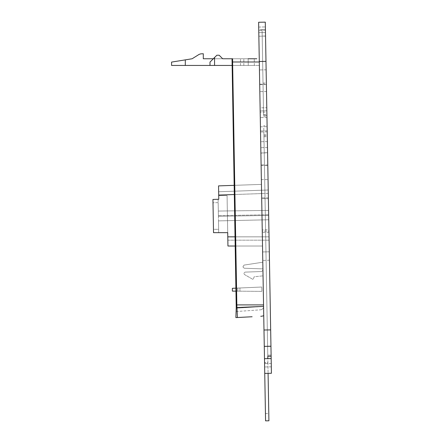 <?xml version="1.0" encoding="UTF-8"?>
<svg xmlns="http://www.w3.org/2000/svg" width="443" height="443" viewBox="0 0 443 443"><rect width="100%" height="100%" fill="white"/><g stroke="black" fill="none" stroke-linecap="round" stroke-linejoin="round"><path stroke-width="0.33" stroke-dasharray="2.21 1.66" d="M248.141 58.758L248.257 65.442L248.141 58.758L248.257 65.442L232.143 65.442L254.36 65.442L209.993 65.442L254.36 65.442L248.257 65.442L248.141 58.758L254.243 58.758L232.027 58.758L252.538 58.758M253.59 58.758L256.813 58.758M213.332 58.758L240.505 58.758L232.143 58.758L232.143 65.442L232.027 58.758L232.082 61.981L232.608 61.981L232.608 58.758L232.027 58.758L232.143 65.442L243.833 65.442L209.993 65.442L209.993 62.098L209.993 65.442L243.833 65.442L171.579 65.442L171.579 62.098L192.135 58.758L199.206 54.339L200.862 53.836L203.304 53.753L203.304 58.758L243.833 58.758L222.679 58.758L243.833 58.758L222.679 58.758L219.147 55.225L216.865 55.225L219.147 55.225L222.679 58.758M232.082 61.981L236.213 308.178L263.574 306.44L236.213 308.178L236.324 304.906L235.881 317.603L237.481 317.52M236.091 311.534L260.467 309.829L236.091 311.534L236.213 308.178M259.31 61.981L259.255 58.758L259.31 61.981L232.608 61.981L236.844 304.906L236.894 307.514L263.574 306.395L263.735 315.682L259.371 65.442L263.546 304.906L236.844 304.906L236.54 288.127L236.59 291.151L236.086 291.145L236.324 304.906L263.546 304.9L259.31 61.981L263.574 306.44A3.339 3.339 86 0 1 260.467 309.829A3.339 3.339 0 0 0 263.574 306.44A3.339 3.339 0 0 1 260.467 309.829M266.919 115.335L271.127 356.222L265.534 36.016L266.919 115.335L263.579 115.39L263.563 114.455L262.201 36.16L265.54 36.099L266.902 114.394L266.381 84.497L266.786 107.732L260.107 107.848L259.448 69.944L260.279 117.589L260.107 107.848L266.786 107.732L266.919 115.274L265.296 22.15L265.54 36.099L262.195 36.077L265.534 36.016L262.195 36.077L263.579 115.335L266.919 115.274M270.95 346.265L265.296 22.15L258.618 22.266L264.272 346.382L270.95 346.094L264.272 346.382M271.127 356.222L267.788 356.277L263.917 134.777L267.256 134.716L271.127 356.222L270.95 346.094L264.272 346.21L264.742 373.388L264.56 362.856L264.742 373.388L268.081 373.333L267.899 362.795L264.56 362.856M262.084 29.742L262.079 29.437L265.418 29.376L266.503 91.502L265.379 26.945L265.473 32.538L265.379 26.945L265.418 29.376L258.745 29.803L258.701 27.062L258.856 36.215L258.745 29.803M267.101 125.712L271.105 355.103L267.766 355.164L263.762 125.773L267.101 125.712L271.421 373.272L267.19 130.851L267.483 147.569L267.19 130.851L260.512 130.967L260.805 147.685L260.163 110.9L260.805 147.685L260.279 117.589L260.7 141.738L260.512 130.967L267.19 130.851L267.256 134.716M266.863 112.068L267.483 147.569L266.863 112.068L267.207 131.881L266.863 112.068L260.185 112.184L266.863 112.068M266.841 110.783L267.207 131.881L266.841 110.783L260.163 110.9L266.841 110.783M268.375 198.741L267.572 152.735L268.375 198.741L267.788 165.001L268.375 198.741L261.691 198.558L260.899 153.018L261.691 198.558L268.375 198.741M267.572 152.735L267.799 165.582L267.572 152.735A1713.087 109.111 -3.1 0 1 260.899 153.117A1713.109 109.111 176.9 0 0 267.572 152.735M268.663 215.093L268.358 197.866L268.663 215.093M271.421 373.272L271.105 355.103L267.766 355.164L267.899 362.618L264.56 362.673L264.742 373.388M218.549 185.888L261.448 184.393L218.549 185.888L218.715 195.596L218.549 185.888L218.709 195.07L261.603 193.574L261.448 184.393L262.361 236.839L227.791 236.839L269.039 236.839L227.791 236.839L227.071 195.596L227.713 232.664L227.791 236.839L269.039 236.839L268.225 190.003L269.1 240.178L268.281 193.342L269.1 240.178L269.039 236.839L227.791 236.839L227.946 246.02L227.071 195.596L227.946 246.02L262.522 246.02L261.603 193.574L262.522 246.02L262.361 236.839L262.522 246.02L235.299 246.02M218.715 195.596L227.071 195.596L218.715 195.596L227.071 195.596L218.715 195.596L218.709 195.075L268.281 193.342L268.225 190.003L218.648 191.736L218.709 195.075L218.648 191.736L218.709 195.075L218.648 191.736L268.225 190.003L218.648 191.736L268.225 190.003L268.281 193.342L218.709 195.075L218.781 199.25L218.111 199.272L218.172 202.612L218.111 199.272L212.939 199.45L213 202.789L212.939 199.45L218.111 199.272L218.399 215.636L218.111 199.272M268.918 229.69L268.358 197.866L269.305 251.823L268.94 231.08L262.262 231.196L261.68 197.866L262.771 260.434L262.262 231.196L268.94 231.08L268.918 229.69L262.239 229.906L268.918 229.69M269.305 251.823L269.449 260.202L269.305 251.823L262.621 251.94L269.305 251.823M232.027 58.758L236.324 304.906M236.54 288.127L261.769 287.025L261.902 291.372L237.808 291.162L237.753 288.077L261.769 287.025L261.902 291.372L237.808 291.162L237.753 288.077L236.54 288.127L232.664 65.442L259.371 65.442L232.664 65.442L236.54 288.127M232.143 65.442L232.664 65.442L232.143 65.442L236.03 288.149L232.37 288.31L232.37 291.112L236.086 291.145L236.03 288.149M263.574 306.44L263.546 304.906L236.844 304.906L236.59 291.151L237.808 291.162L236.086 291.145M218.698 232.664L218.493 220.885L218.698 232.664L213.52 232.664L218.698 232.664L218.637 229.324L218.698 232.664L227.713 232.664L213.52 232.664L212.939 199.45L218.781 199.25L218.709 195.07L261.603 193.574L262.361 236.839L235.139 236.839M262.804 262.217L262.921 268.884L262.804 262.217L262.921 268.884L262.804 262.217L244.038 265.097L242.902 266.896L244.193 268.231L262.921 268.884L244.193 268.231L242.902 266.896L244.193 268.231L262.921 268.884L244.193 268.231L242.902 266.896L244.038 265.097L242.902 266.896L244.038 265.097L262.804 262.217M263.042 275.851L262.943 270.175L263.042 275.851L262.943 270.175L263.042 275.851L254.166 276.781L253.147 279.533L244.597 274.599C243.584 273.464 243.788 272.633 245.217 272.107C243.788 272.633 243.584 273.464 244.597 274.599L253.147 279.533L254.166 276.781L263.042 275.851L254.166 276.781L253.147 279.533L254.166 276.781L263.042 275.851M258.795 32.655L258.856 36.215L258.795 32.655L265.473 32.538L258.795 32.655M264.56 362.673L265.573 420.85M218.399 215.636L218.493 220.885L218.399 215.636L268.657 214.755L218.399 215.636M218.637 229.324L218.172 202.612L213 202.789L218.172 202.612L218.637 229.324L213.46 229.324L213 202.789L213.46 229.324L218.637 229.324M209.993 65.442L209.993 62.098L216.865 55.225L214.562 57.529L216.865 55.225L219.147 55.225M214.562 57.529L209.993 62.098L214.562 57.529L214.562 65.442M227.846 240.178L269.1 240.178L227.846 240.178M268.58 210.408L218.321 211.051L268.58 210.408M268.746 219.772L218.493 220.885L268.746 219.772M234.236 185.34L261.448 184.393L234.236 185.34M254.36 65.442L254.243 58.758L254.36 65.442M239.945 287.983L261.769 287.025L232.37 288.31L239.945 287.983L239.945 291.178L261.902 291.372L232.37 291.112L239.945 291.178L239.945 287.983M232.37 291.112L232.37 288.31L232.37 291.112M252.117 316.751L251.087 316.806M250.6 316.828L248.85 316.922M246.563 317.044L241.092 317.326M263.735 315.682A10.017 10.017 87 0 1 260.755 316.296M261.652 271.531L245.217 272.107C243.788 272.633 243.584 273.464 244.597 274.599L253.147 279.533L244.597 274.599C243.584 273.464 243.788 272.633 245.217 272.107L261.652 271.531L262.943 270.175L261.652 271.531L245.217 272.107L261.652 271.531L262.943 270.175L261.652 271.531M261.364 179.62A1786.619 1509.877 175.1 0 1 268.043 179.576A1786.619 1509.877 -4.9 0 0 261.364 179.62M261.115 165.427A30241.151 30222.728 -91 0 1 267.799 165.582A30241.151 30222.728 89 0 0 261.115 165.427M265.435 30.307L258.756 30.423L265.435 30.307M267.899 362.795L263.762 125.773M264.488 358.697L267.827 358.642L263.934 135.757L267.827 358.642L271.166 358.581M267.788 356.277L263.917 134.777M263.579 115.335L262.195 36.077L263.579 115.39M259.698 84.203L263.037 84.142L262.079 29.437L263.037 84.142L266.376 84.087M267.899 362.618L268.912 420.789M265.446 413.557L268.785 413.502M263.956 136.76L267.295 136.704M263.596 116.265L266.935 116.204M263.934 135.757L267.279 135.702M263.939 135.785L267.279 135.724M263.563 114.455L266.902 114.394M263.015 83.068L266.354 83.013M260.44 126.803L267.118 126.687M266.957 117.473L260.279 117.589L266.957 117.473M267.378 141.622L260.7 141.738L267.378 141.622M266.381 84.497L259.703 84.613L266.381 84.497M266.503 91.502L259.825 91.618L266.503 91.502M266.127 69.828L259.448 69.944L266.127 69.828M267.483 147.569L260.805 147.685L267.483 147.569M267.207 131.881L260.528 131.997L267.207 131.881M240.505 65.442L240.505 58.758L240.505 65.442M185.296 59.871L185.296 65.442M268.281 193.342L218.709 195.075L268.281 193.342M268.668 215.425L218.41 216.3L268.668 215.425M218.709 195.07L234.397 194.527M237.415 317.52L236.894 307.514L236.23 307.553M236.844 304.906L237.132 311.462L236.844 304.906M270.95 346.193L264.272 346.31L270.95 346.193M270.667 329.897L263.989 330.013M265.977 61.372L259.299 61.494M271.31 366.843L264.632 366.959L271.31 366.843M271.249 363.454L264.571 363.57L271.249 363.454M243.833 65.442L243.833 58.758L243.833 65.442M268.358 197.866L261.68 197.866L268.358 197.866M268.962 232.315L262.284 232.553M269.449 260.202L262.771 260.434M267.788 165.001L261.104 164.885L267.788 165.001M260.899 153.018L267.572 152.641L260.899 153.018M258.856 36.215L262.201 36.16L258.856 36.215M258.701 27.062L265.379 26.945L258.701 27.062"/><path stroke-width="0.66" d="M252.538 58.758L253.59 58.758M256.813 58.758L248.141 58.758M259.31 61.981L232.608 61.981L232.608 58.758L222.679 58.758L219.147 55.225L216.865 55.225L214.562 57.529L214.562 65.442L171.579 65.442L171.579 62.098L192.135 58.758L199.206 54.339L200.862 53.836L203.304 53.753L203.304 58.758L213.332 58.758M263.546 304.9L236.844 304.906L237.415 317.52L235.881 317.603L236.23 307.553L263.574 306.395L263.546 304.917M236.324 304.906L236.844 304.906L232.608 61.981L232.082 61.981L236.23 307.553M236.213 308.178L236.091 311.534M265.977 61.372L259.299 61.494L258.618 22.266L265.296 22.15L271.127 356.222L271.421 373.272L264.742 373.388L264.272 346.382L270.95 346.265M259.299 61.494L264.272 346.382M271.421 373.272L268.081 373.333L268.912 420.789L265.573 420.85L264.742 373.388M214.562 65.442L232.143 65.442M235.299 246.02L227.946 246.02L227.713 232.664L227.791 236.839L235.139 236.839M218.698 232.664L227.713 232.664L213.52 232.664L212.939 199.45L218.781 199.25L218.715 195.596M218.111 199.272L218.781 199.25L218.549 185.888L234.236 185.34L218.549 185.888M214.562 57.529L209.993 62.098L209.993 65.442M222.679 58.758L219.147 55.225M236.086 291.145L232.37 291.112L232.37 288.31L236.03 288.149M232.082 61.981L232.027 58.758M237.415 317.52L252.117 316.751M251.087 316.806L250.6 316.828M248.85 316.922L246.563 317.044M241.092 317.326L237.481 317.52M263.735 315.682A10.017 10.017 0 0 1 260.755 316.296A10.017 10.017 0 0 0 263.735 315.682M271.166 358.581L267.827 358.642L267.788 356.277L267.827 358.642L264.488 358.697M267.788 356.277L271.127 356.222M185.296 65.442L185.296 59.871M218.709 195.07L234.397 194.527M270.667 329.897L263.989 330.013"/></g></svg>
